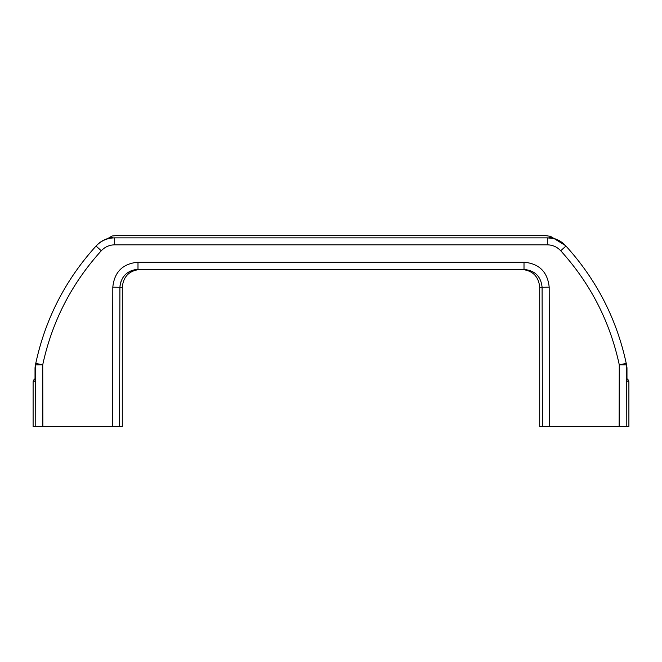 <?xml version="1.0" encoding="UTF-8"?>
<svg xmlns="http://www.w3.org/2000/svg" width="662" height="662" viewBox="0 0 662 662"><rect width="100%" height="100%" fill="white"/><g stroke="black" fill="none" stroke-linecap="round" stroke-linejoin="round"><path stroke-width="0.99" d="M549.477 426.436L542.393 426.436L542.095 287.3C540.962 276.426 534.929 270.477 524.006 269.459L137.994 269.459L524.006 269.459L524.006 262.202C539.224 263.625 547.615 271.95 549.187 287.176L549.477 426.436L619.136 426.436L619.268 364.779C609.942 321.533 590.413 283.526 560.697 250.749C557.081 246.909 552.621 244.94 547.317 244.832L114.683 244.832C109.412 244.923 104.952 246.901 101.303 250.749C71.587 283.526 52.058 321.533 42.732 364.779L42.864 426.436L112.523 426.436L112.813 287.176C114.352 271.983 122.743 263.658 137.994 262.202L524.006 262.202M135.023 269.699L140.129 269.459L137.994 269.459L137.994 262.202M110.777 237.848L112.739 237.617C111.828 235.432 111.828 235.432 112.739 237.617C106.276 238.27 100.831 240.96 96.395 245.668A249.74 249.74 0 0 0 96.346 245.718M42.864 426.436L35.781 426.436L35.649 364.903L35.169 366.276A249.74 249.74 0 0 1 35.756 363.438A249.74 249.74 0 0 0 35.169 366.276L35.028 380.782M35.028 381.188L35.028 367.766L35.756 363.438C45.355 318.918 65.447 279.786 96.04 246.057L96.395 245.668L96.04 246.057C101.096 240.711 107.31 237.981 114.683 237.865C117.331 234.795 117.331 234.795 114.683 237.865L114.683 244.832M112.739 237.617L110.554 237.906M565.654 245.718A249.74 249.74 0 0 0 565.605 245.668L565.605 245.668C561.169 240.96 555.724 238.27 549.261 237.617C550.172 235.432 550.172 235.432 549.261 237.617L551.223 237.848M552.53 238.394L547.317 237.865C554.673 237.972 560.888 240.703 565.96 246.057C596.553 279.786 616.645 318.918 626.244 363.438A249.74 249.74 0 0 1 626.831 366.276A249.74 249.74 0 0 0 626.244 363.438L626.972 367.766L626.351 364.903L626.219 426.436L619.136 426.436M551.446 237.906L550.048 237.641M626.219 426.436L628.9 426.436L628.9 381.842L626.947 381.842L626.972 367.766L626.972 380.782M107.815 238.535L112.052 235.995L116.677 235.564L545.322 235.564L549.832 236.251M565.96 246.057L565.605 245.668L565.96 246.057L560.697 250.749M114.683 237.865L547.317 237.865C544.669 234.795 544.669 234.795 547.317 237.865C544.669 234.795 544.669 234.795 547.317 237.865L547.317 244.832M101.303 250.749L96.04 246.057C65.447 279.786 45.355 318.918 35.756 363.438L42.732 364.779L35.649 364.903A7.133 6.157 11.9 0 1 35.756 363.438M35.781 426.436L33.1 426.436L33.1 381.842L33.448 380.294L35.028 378.672L35.028 367.766M137.994 269.459C127.096 270.46 121.063 276.402 119.905 287.3L122.288 287.3L122.288 426.436L112.523 426.436M542.393 426.436L539.712 426.436L539.712 287.3C538.653 276.459 532.703 270.518 521.871 269.459M112.813 287.176L119.905 287.3L119.607 426.436M120.021 285.289L121.311 280.44M123.008 277.345L125.267 274.647M128.023 272.43L131.076 270.824M131.904 270.501L134.46 269.806M35.053 381.842L33.1 381.842M549.187 287.176L539.712 287.3M626.351 364.903L619.268 364.779L626.244 363.438A7.133 6.157 168.1 0 1 626.351 364.903M96.395 245.668C100.541 241.258 105.597 238.61 111.58 237.724M628.9 381.842L628.552 380.294L626.972 378.672L626.972 367.766M550.42 237.724C556.403 238.61 561.459 241.258 565.605 245.668L549.948 235.995M122.288 287.3C123.347 276.459 129.297 270.518 140.129 269.459"/></g></svg>
